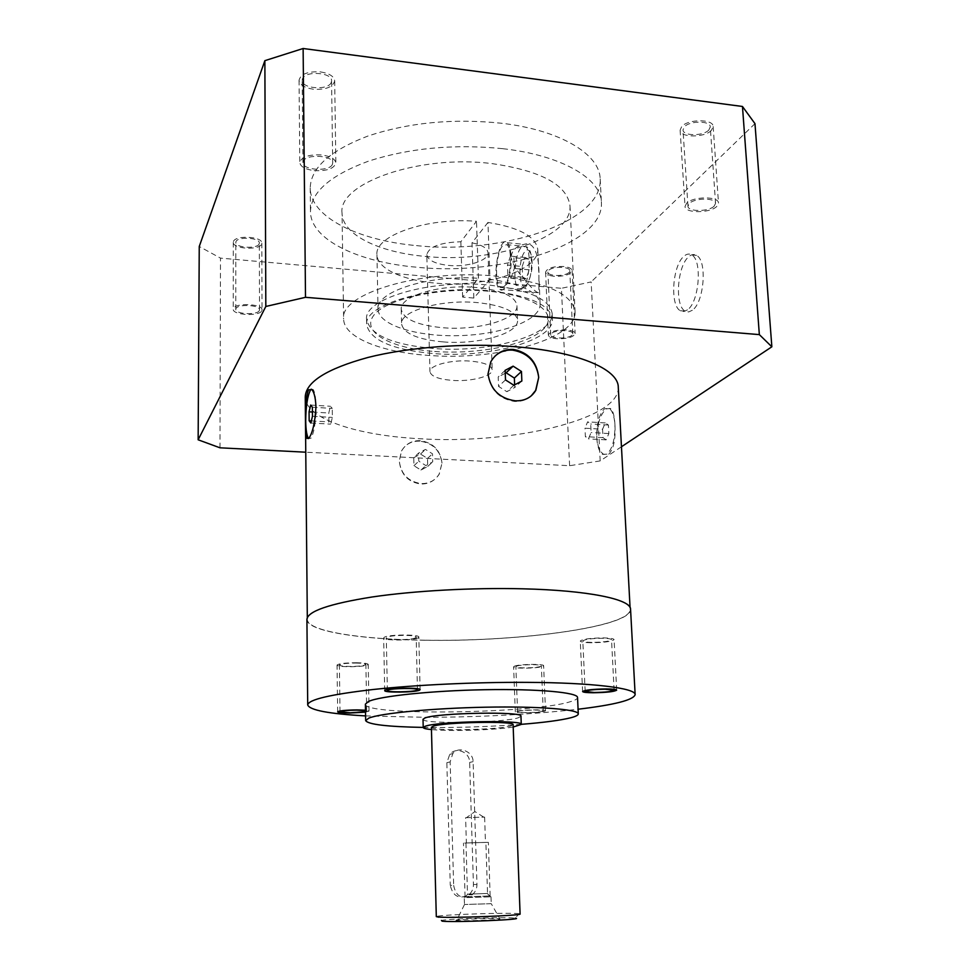 <?xml version="1.0" encoding="UTF-8"?>
<svg xmlns="http://www.w3.org/2000/svg" width="970" height="970" viewBox="0 0 970 970"><rect width="100%" height="100%" fill="white"/><g stroke="black" fill="none" stroke-linecap="round" stroke-linejoin="round"><path stroke-width="0.73" stroke-dasharray="4.85 3.64" d="M520.09 913.995L519.132 913.704L515.216 918.153L513.954 918.02C503.309 916.977 447.643 918.857 441.435 920.469L437.24 916.274L436.306 916.626M457.112 920.518L456.64 920.457C449.91 919.645 491.79 917.887 499.368 918.663L500.035 919.099C496.543 920.045 462.46 921.173 457.112 920.518M519.132 913.704L517.725 913.57C505.806 912.527 444.272 914.601 437.24 916.274M431.395 727.306C429.892 731.186 498.143 729.998 510.85 725.96L513.106 724.736M453.657 885.404C455.912 896.632 462.059 899.784 472.087 894.849C475.324 892.206 476.949 888.762 476.961 884.543L473.105 761.644C473.142 751.216 458.434 745.76 452.82 753.581L450.153 761.899L453.657 885.404L450.262 885.319L446.843 762.687L449.753 754.369C456.021 746.403 469.783 752.017 469.65 762.432L473.433 884.47C473.457 888.653 471.966 892.073 468.946 894.728C459.198 899.651 452.978 896.522 450.262 885.319M513.191 727.015C495.343 730.058 449.462 731.501 431.456 729.586M423.017 719.316C421.332 724.263 502.715 722.917 518.186 717.824L520.963 716.236M521.278 724.335C488.637 726.809 455.948 727.839 423.211 727.415M365.387 704.171C363.604 716.042 533.112 713.653 570.263 701.722C575.113 700.304 577.538 698.897 577.538 697.515M365.581 715.909L426.606 717.339C482.029 717.085 532.518 714.381 578.071 709.228M518.295 711.362C522.236 709.967 543.879 709.567 543.224 710.889L542.424 711.337C538.253 712.72 516.998 713.108 517.568 711.786L518.295 711.362M365.496 710.646L366.696 711.155L365.508 711.725M306.92 619.418C306.872 631.264 360.258 639.485 424.654 640.236C518.513 642.019 631.785 626.875 630.561 609.245M424.751 640.188C360.513 639.436 307.284 631.227 307.32 619.418C307.999 611.306 329.667 603.849 372.31 597.059C414.214 590.851 472.548 587.626 522.539 588.875C588.305 590.415 630.73 599.448 630.16 609.281C631.373 626.862 518.392 641.97 424.751 640.188M618.266 387.103C620.376 419.634 510.911 444.66 419.646 438.719C357.081 435.53 305.271 418.785 305.247 396.948M419.707 441.132C411.425 440.938 405.351 444.26 401.459 451.111L399.276 460.98C400.78 474.378 407.958 482.066 420.798 484.042C428.728 484.091 434.839 480.817 439.119 474.184L442.005 463.151C440.125 450.225 432.693 442.878 419.707 441.132M311.649 389.443L313.152 389.54C314.85 392.001 315.796 397.773 315.965 406.83C315.783 422.144 314.134 432.596 311.006 438.185L308.606 438.549M313.152 389.54L311.297 389.164M312.376 407.218L332.261 408.418L330.455 406.26L328.781 413.002L328.891 421.901L330.685 424.132L332.383 417.403L332.261 408.418M310.667 405.06L330.455 406.26M312.473 416.239L332.383 417.403M310.849 423.005L330.685 424.132M311.358 420.895L328.891 421.901M312.425 412.032L328.781 413.002M614.944 424.872C614.543 416.336 613.113 410.88 610.651 408.528L606.298 408.855C600.381 414.202 597.205 423.817 596.768 437.712C597.52 446.309 599.848 451.862 603.752 454.372L608.651 454.275C613.61 449.146 615.72 439.349 614.944 424.872C614.337 416.336 612.47 410.856 609.318 408.443L604.54 408.734C599.181 414.141 596.574 423.793 596.756 437.712C597.302 446.285 599.181 451.814 602.382 454.299L606.88 454.178C612.385 449.061 615.077 439.289 614.932 424.872M602.576 429.237L605.268 422.932L608.433 425.054L608.869 433.554L606.141 439.859L603 437.664L602.576 429.237L584.983 428.194L587.614 421.865L590.694 423.987L591.118 432.523L588.45 438.852L585.395 436.645L584.983 428.194M605.268 422.932L587.614 421.865M603 437.664L585.395 436.645M606.141 439.859L588.45 438.852M608.869 433.554L591.118 432.523M608.433 425.054L590.694 423.987M442.005 463.139C440.38 450.141 433.105 442.635 420.192 440.659C411.862 440.501 405.654 443.945 401.58 450.989L399.276 460.98C400.889 474.148 408.224 481.69 421.283 483.606C429.189 483.703 435.178 480.514 439.264 474.063L442.005 463.139M413.741 457.719L420.531 454.081L427.515 458.422L427.721 466.412L420.944 470.074L413.935 465.721L413.741 457.719L418.591 453.075L425.442 449.413L432.499 453.802L432.717 461.878L425.866 465.576L418.785 461.174L418.591 453.075M420.531 454.081L425.442 449.413M413.935 465.721L418.785 461.174M420.944 470.074L425.866 465.576M427.721 466.412L432.717 461.878M427.515 458.422L432.499 453.802M490.759 361.871L488.019 373.935C490.153 389.71 498.98 398.876 514.5 401.434C520.975 401.762 526.54 399.919 531.184 395.905M490.602 362.028L494.773 356.366M521.848 381.028L514.73 387.491L514.621 384.86M513.87 385.26L506.837 391.686L514.73 387.491M505.491 379.913L498.556 386.412L506.837 391.686M505.127 370.334L498.204 376.954L498.556 386.412M505.237 373.268L498.204 376.954M621.455 446.77L600.188 460.908L569.608 465.709L305.756 452.202M219.996 447.813L220.493 258.117L199.25 246.477M569.608 465.709L561.424 288.296L220.493 258.117M600.188 460.908L591.154 281.918L561.424 288.296M754.975 123.651L591.154 281.918M692.35 310.254L688.639 311.952L685.135 311.152C674.465 305.865 677.193 265.647 688.882 256.613C691.549 254.334 694.108 253.922 696.557 255.377C707.421 260.59 704.171 302.361 692.35 310.254M416.506 245.604C501.66 254.904 603.013 222.373 600.175 178.892C599.848 154.448 560.793 130.21 501.866 123.287C453.499 118.231 408.879 122.475 368.006 136.006C330.018 150.556 310.752 167.883 310.218 187.998C310.303 217.147 358.257 240.439 416.506 245.604M259.16 243.846C257.377 249.205 235.237 247.896 235.807 242.427L235.952 241.712C237.517 236.28 259.972 237.601 259.329 243.058L259.16 243.846M569.05 272.364C565.364 276.68 547.589 276.401 547.917 272.024L548.608 270.484C552.136 266.132 570.178 266.374 569.79 270.763L569.05 272.364M708.852 129.98C703.359 136.249 682.771 136.176 683.001 129.883L684.311 126.9C689.585 120.571 710.549 120.559 710.27 126.876L708.852 129.98M331.231 82.462C328.309 90.719 301.561 88.791 302.179 80.328L302.47 78.837C305.065 70.458 332.31 72.362 331.57 80.825L331.231 82.462M502.836 148.689C561.982 155.333 601.121 178.771 601.412 202.439C604.164 244.561 502.46 276.147 417.051 267.247C358.633 262.312 310.546 239.808 310.461 211.593C311.006 192.108 330.346 175.291 368.479 161.153C409.522 147.998 454.299 143.839 502.836 148.689M342.034 213C337.851 183.342 419.125 154.278 492.032 163.615C541.114 170.793 567.111 184.858 569.996 205.834C572.421 238.329 492.614 263.61 424.921 256.371C378.979 252.382 342.095 234.643 342.034 213L343.622 318.936C343.635 337.342 381.004 352.195 427.564 355.335C496.155 361.119 577.247 339.282 575.064 311.673C572.312 293.837 546.013 282.003 496.179 276.147C422.12 268.569 339.415 293.764 343.622 318.936M366.587 319.385C363.362 299.039 429.504 279.093 488.504 285.022C528.614 289.606 549.832 299.124 552.172 313.54C554.1 335.45 488.989 353.225 433.517 348.472C392.486 344.75 370.176 335.05 366.587 319.385L366.684 324.78C370.273 340.3 392.607 349.903 433.663 353.577C489.159 358.282 554.331 340.64 552.415 318.948C550.075 304.653 528.844 295.232 488.698 290.697C429.661 284.84 363.459 304.628 366.684 324.78M443.023 341.889C417.476 339.488 403.666 333.51 401.58 323.956C399.713 311.2 440.901 299.087 477.361 302.604C502.545 305.344 515.943 311.249 517.531 320.318C518.889 333.68 478.113 344.956 443.023 341.889M490.008 279.287L482.442 288.078L471.044 287.084L462.617 297.099L473.857 298.057L482.442 288.078C504.254 291.388 515.749 297.244 516.949 305.659C518.319 319.36 477.64 330.891 442.623 327.714C417.124 325.229 403.326 319.094 401.24 309.297C399.664 297.026 435.76 285.034 471.044 287.084L478.44 278.269C428.134 274.68 375.596 291.873 378.021 309.236C378.409 325.277 417.67 337.087 459.986 335.62C502.302 334.42 540.751 320.173 540.12 304.143C538.399 292.128 521.702 283.846 490.008 279.287L487.958 222.445C519.411 227.513 536.022 236.583 537.78 249.678C538.471 267.15 500.362 282.573 458.349 283.761C416.348 285.216 377.354 272.218 376.942 254.734C374.505 235.795 426.582 217.244 476.488 221.293L460.847 241.772C440.271 242.415 428.922 246.719 426.812 254.673L429.965 371.692C429.043 365.399 451.111 359.506 470.498 361.119C484.066 362.38 491.305 365.253 492.202 369.74C492.966 376.19 471.032 381.865 452.032 380.373C438.367 379.197 431.007 376.299 429.965 371.692M473.857 298.057L472.002 242.839L487.958 222.445M426.812 254.673C427.855 260.299 435.118 263.876 448.564 265.416C467.273 267.368 488.819 260.627 488.007 252.758C487.474 248.235 482.138 244.925 472.002 242.839M478.44 278.269L476.488 221.293M511.129 256.504C512.281 249.981 516.598 245.944 524.091 244.355C535.088 240.342 539.55 258.99 538.908 275.941L538.871 292.746C536.337 292.782 531.196 287.908 523.436 278.111C516.646 270.63 512.56 263.84 511.178 257.753C511.917 274.922 504.8 294.346 499.841 289.351C491.05 283.422 498.604 234.691 507.213 242.718C509.395 244.719 510.705 249.314 511.129 256.504L511.178 257.753M462.617 297.099L460.847 241.772M504.194 286.562L500.132 287.411C494.215 283.592 496.058 252.746 502.642 245.737L506.886 244.67C512.887 248.441 510.826 280.221 504.194 286.562M522.199 266.471L525.255 257.486L528.795 259.111L529.244 269.83L526.14 278.827L522.636 277.08L522.199 266.471L507.455 265.113L510.45 256.092L513.894 257.705L514.318 268.46L511.275 277.493L507.868 275.747L507.455 265.113M525.255 257.486L510.45 256.092M522.636 277.08L507.868 275.747M526.14 278.827L511.275 277.493M529.244 269.83L514.318 268.46M528.795 259.111L513.894 257.705M259.354 310.533C257.547 315.371 235.201 314.256 235.771 309.333L235.916 308.678C237.504 303.78 260.178 304.895 259.523 309.818L259.354 310.533M572.021 335.171C568.287 339.063 550.354 338.882 550.705 334.941L551.409 333.547C554.986 329.618 573.185 329.776 572.773 333.728L572.021 335.171M714.102 206.21C708.488 211.884 687.694 211.896 687.96 206.198L689.306 203.494C694.69 197.747 715.884 197.674 715.557 203.397L714.102 206.21M332.346 164.451C329.376 171.933 302.313 170.283 302.943 162.62L303.246 161.262C305.877 153.672 333.45 155.297 332.698 162.972L332.346 164.451M687.5 309.83L683.814 311.528L680.334 310.739C669.724 305.453 672.44 265.198 684.068 256.141C686.724 253.861 689.27 253.437 691.695 254.892C702.498 260.106 699.261 301.925 687.5 309.83M516.586 666.184C520.502 664.426 542.012 664.098 541.369 665.82L540.581 666.402C536.458 668.148 515.325 668.451 515.87 666.742L516.586 666.184M355.711 663.043C362.065 663.165 365.46 663.638 365.896 664.462C364.562 665.699 359.142 666.366 349.624 666.451C343.271 666.354 339.852 665.881 339.379 665.032C340.688 663.807 346.132 663.14 355.711 663.043M415.645 637.751C411.874 640.188 385.648 640.333 386.303 637.896L386.787 637.338C390.231 634.865 416.991 634.707 416.191 637.144L415.645 637.751M591.761 642.395C586.135 642.273 583.14 641.788 582.8 640.952C584.68 639.303 591.3 638.405 602.649 638.272C608.263 638.393 611.221 638.878 611.536 639.715C609.609 641.364 603.013 642.261 591.761 642.395M491.208 903.688L464.46 904.501L491.232 903.664L500.035 919.099M485.873 842.372L465.964 843.003L485.873 842.372L487.546 893.467L467.758 894.134L464.606 897.686L491.002 896.789L464.254 897.626L464.46 904.501M467.758 894.134L487.546 893.467M466.812 842.942L485.461 842.384L466.812 842.942M465.612 817.698L484.624 817.104L465.612 817.698L466.376 842.991M487.74 842.36L463.478 843.076L487.74 842.36M465.649 896.813L490.141 895.953L465.649 896.813M514.452 666.172C519.035 664.086 544.376 663.71 543.624 665.735L542.691 666.414C537.817 668.476 512.984 668.827 513.615 666.814L514.452 666.172M544.546 711.337L545.492 710.804C546.268 709.252 520.769 709.725 516.149 711.362L515.3 711.871C514.646 713.411 539.611 712.962 544.546 711.337M356.269 662.74C363.738 662.874 367.727 663.431 368.236 664.414C366.66 665.869 360.282 666.645 349.103 666.754C341.622 666.62 337.596 666.063 337.039 665.08C338.578 663.625 344.98 662.849 356.269 662.74M365.52 712.15L369.049 711.095L365.484 710.21M418.179 637.787C413.717 640.649 382.907 640.818 383.671 637.957L384.217 637.302C388.242 634.392 419.78 634.198 418.822 637.072L418.179 637.787M590.815 642.746C584.195 642.613 580.678 642.043 580.266 641.049C582.473 639.109 590.257 638.054 603.631 637.896C610.227 638.054 613.707 638.612 614.083 639.594C611.803 641.546 604.055 642.601 590.815 642.746M261.827 310.727L262.046 309.854C262.846 303.877 235.322 302.543 233.418 308.484L233.249 309.272C232.57 315.238 259.62 316.584 261.827 310.727M233.467 241.481C235.358 234.898 262.615 236.486 261.815 243.106L261.609 244.076C259.414 250.563 232.63 248.963 233.297 242.342L233.467 241.481M314.134 170.623C326.914 171.217 334.153 168.671 335.85 162.984C335.196 158.898 330.455 156.219 321.628 154.945C308.727 154.327 301.452 156.861 299.779 162.548C300.482 166.694 305.271 169.386 314.134 170.623M320.621 71.925C329.351 73.368 334.044 76.339 334.686 80.85C333.013 87.13 325.871 89.907 313.237 89.204C304.483 87.809 299.754 84.826 299.051 80.243C300.688 73.975 307.878 71.21 320.621 71.925M686.663 203.203L685.038 206.477C684.723 213.364 709.882 213.364 716.721 206.489L718.491 203.069C718.903 196.134 693.15 196.231 686.663 203.203M711.446 130.307C704.741 137.885 679.849 137.801 680.115 130.174L681.692 126.573C688.057 118.886 713.52 118.873 713.168 126.536L711.446 130.307M566.565 329.897C556.053 329.715 549.978 331.437 548.365 335.05C548.753 337.002 551.627 338.239 556.986 338.748C567.426 338.93 573.464 337.208 575.125 333.583C574.761 331.655 571.9 330.418 566.565 329.897M554.161 276.292C548.85 275.698 545.989 274.316 545.601 272.146C547.189 268.132 553.191 266.241 563.606 266.483C568.905 267.089 571.742 268.472 572.106 270.618C570.493 274.643 564.516 276.535 554.161 276.292M434.657 351.479C477.495 354.668 526.734 345.15 542.982 329.57C559.896 314.086 535.67 295.244 487.376 291.121C439.277 286.768 384.12 299.39 373.207 316.075C361.543 332.71 391.686 348.485 434.657 351.479M522.83 288.199L518.635 289.036C512.524 285.204 514.391 254.479 521.169 247.52L525.558 246.477C531.766 250.248 529.668 281.894 522.83 288.199M526.383 284.816C518.817 293.667 517.446 259.342 525.012 251.545C532.639 241.906 534.155 277.323 526.383 284.816M473.105 761.644L469.65 762.432M450.153 761.899L446.843 762.687M476.961 884.543L473.433 884.47M307.32 619.418L307.308 617.599M630.16 609.281L630.063 607.462M610.651 408.528L609.318 408.443M603.752 454.372L602.382 454.299M600.175 178.892L601.412 202.439M310.218 187.998L310.461 211.593M569.996 205.834L575.064 311.673M552.172 313.54L552.415 318.948M401.24 309.297L401.58 323.956M488.007 252.758L492.202 369.74M376.942 254.734L378.021 309.236M537.78 249.678L538.908 275.941M539.138 281.3L540.12 304.143M516.949 305.659L517.531 320.318M499.841 289.351L538.871 292.758M507.213 242.718L524.091 244.355M500.132 287.411L518.635 289.036C521.642 289.739 524.103 288.902 526.007 286.55C531.063 276.971 533.015 267.865 531.839 259.233C530.917 251.266 528.832 247.023 525.558 246.477L506.886 244.67M235.771 309.333L235.807 242.427M259.523 309.818L259.329 243.058M550.705 334.941L547.917 272.024M572.773 333.728L569.79 270.763M687.96 206.198L683.001 129.883M715.557 203.397L710.27 126.876M302.943 162.62L302.179 80.328M332.698 162.972L331.57 80.825M680.334 310.739L685.135 311.152M691.695 254.892L696.557 255.377M543.224 710.889L541.369 665.82M517.568 711.786L515.87 666.742M366.696 711.155L365.896 664.462M340.021 711.798L339.379 665.032M387.37 690.543L386.303 637.896M417.464 689.743L416.191 637.144M585.165 691.44L582.8 640.952M614.107 690.264L611.536 639.715M452.82 753.581L449.753 754.369M472.087 894.861L468.946 894.728M464.484 904.525L456.64 920.457M491.002 896.789L491.232 903.664M487.292 893.515L490.662 896.874M465.964 843.003L467.504 894.097M484.624 817.104L485.461 842.384M483.569 817.019L474.936 811.599L466.667 817.54M465.066 896.741L463.478 843.076M490.141 895.953L488.359 842.299M545.492 710.804L543.624 665.735M515.3 711.871L513.615 666.814M369.049 711.095L368.236 664.414M337.669 711.847L337.039 665.08M384.702 690.604L383.671 637.957M420.119 689.67L418.822 637.072M582.606 691.537L580.266 641.049M616.665 690.155L614.083 639.594M261.815 243.106L262.046 309.854M233.297 242.342L233.249 309.272M334.686 80.85L335.85 162.984M299.051 80.243L299.779 162.548M680.115 130.174L685.038 206.477M713.168 126.536L718.491 203.069M545.601 272.146L548.365 335.05M572.106 270.618L575.125 333.583"/><path stroke-width="1.45" d="M441.435 920.469L442.174 921.173C453.572 922.579 527.353 919.499 515.216 918.153M438.016 917.002C448.843 918.299 522.866 915.571 520.09 913.995L513.106 724.736C515.591 720.783 443.448 722.129 433.032 726.263L431.395 727.306L436.306 916.626L438.016 917.002M513.191 727.015L521.278 724.432C524.37 719.679 437.312 721.316 425.103 726.287L423.223 727.512C423.332 728.361 426.085 729.052 431.456 729.586M521.278 724.432L520.963 716.236C524.042 711.204 437.082 712.768 424.896 718.018L423.017 719.316L423.223 727.512M521.278 724.335C544.182 722.504 560.745 720.298 570.978 717.715C575.841 716.43 578.278 715.157 578.29 713.908C578.726 709.349 538.568 706.148 485.376 707.203C432.244 708.209 380.276 713.277 368.77 718.139L365.666 720.589C367.994 724.457 387.175 726.736 423.211 727.415M578.29 713.908L577.538 697.515C577.95 692.447 537.865 688.736 484.794 689.718C431.795 690.652 379.949 696.096 368.479 701.468L365.387 704.171L365.666 720.589M578.071 709.228C614.519 704.863 633.543 700.013 635.144 694.653C635.908 688.154 593.058 682.637 526.322 682.359C475.603 682.08 416.324 684.869 373.753 689.44C330.43 694.411 308.411 699.576 307.708 704.947C309.636 710.185 328.927 713.847 365.581 715.909M365.508 711.725L350.328 712.804L340.021 711.798C341.343 710.828 346.824 710.282 356.463 710.137L365.496 710.646M416.906 690.216C413.099 692.119 386.69 692.422 387.37 690.543L387.854 690.106C391.334 688.179 418.276 687.863 417.464 689.743L416.906 690.216M594.161 692.483L585.165 691.44C587.068 690.155 593.749 689.415 605.183 689.221L614.107 690.264C612.143 691.561 605.498 692.301 594.161 692.483M635.144 694.653L630.561 609.245C631.13 599.387 588.62 590.342 522.684 588.802C472.56 587.553 414.081 590.779 372.068 596.999C329.303 603.801 307.587 611.282 306.92 619.418L307.708 704.947M307.308 617.599L305.247 396.948C305.853 381.95 326.745 368.794 367.933 357.469C408.382 347.224 464.678 342.895 513.106 346.557C576.786 351.176 618.339 368.939 618.266 387.103L630.063 607.462M515.216 400.804C499.465 398.44 490.408 389.479 488.031 373.923L490.759 361.871C495.779 353.274 503.26 349.127 513.215 349.43C528.323 352.304 536.822 361.64 538.714 377.427L535.864 390.231C531.427 397.603 524.552 401.131 515.216 400.804M305.695 420.992C305.162 406.187 306.108 395.821 308.533 389.891L311.649 389.443C314.122 391.941 315.553 397.736 315.953 406.83C315.056 422.12 312.74 432.547 309.006 438.076L306.981 438.367C306.047 435.87 305.623 430.086 305.695 420.992M308.606 438.549L308.521 438.44C306.799 435.894 305.865 430.086 305.708 420.992C305.865 406.248 307.466 395.918 310.521 390.013L311.297 389.164M312.376 407.218L310.667 405.06L309.066 411.838L309.163 420.762L310.849 423.005L312.473 416.239L312.376 407.218M309.163 420.762L311.358 420.895M309.066 411.838L312.425 412.032M531.184 395.905L535.646 390.413L538.702 377.427C536.555 361.895 527.825 352.789 512.512 350.121C505.54 349.709 499.623 351.795 494.773 356.366M521.472 371.486L513.13 366.151L505.127 370.334L505.491 379.913L513.87 385.26L521.848 381.028L521.472 371.486L514.355 378.07L506.122 372.807L505.237 373.268M513.13 366.151L506.122 372.807M514.621 384.86L514.355 378.07M305.756 452.202L219.996 447.813L198.147 439.798L265.816 306.459L305.501 297.317L759.34 334.614L771.853 346.799L621.455 446.77M198.147 439.798L199.25 246.477L264.871 60.661L303.125 48.5L742.462 106.47L754.975 123.651L771.853 346.799M759.34 334.614L742.462 106.47M305.501 297.317L303.125 48.5M265.816 306.459L264.871 60.661M365.484 710.21L357.021 709.907C345.659 710.064 339.209 710.719 337.669 711.847C338.227 712.598 342.264 712.998 349.794 713.035L365.52 712.15M385.272 690.094L384.702 690.604C383.926 692.822 414.942 692.459 419.452 690.228L420.119 689.67C421.089 687.451 389.334 687.827 385.272 690.094M606.177 688.93C592.706 689.149 584.849 690.022 582.606 691.537C583.018 692.301 586.547 692.701 593.203 692.762C606.541 692.544 614.349 691.683 616.665 690.155C616.302 689.403 612.797 689.003 606.177 688.93M306.981 438.367L308.521 438.44"/></g></svg>
